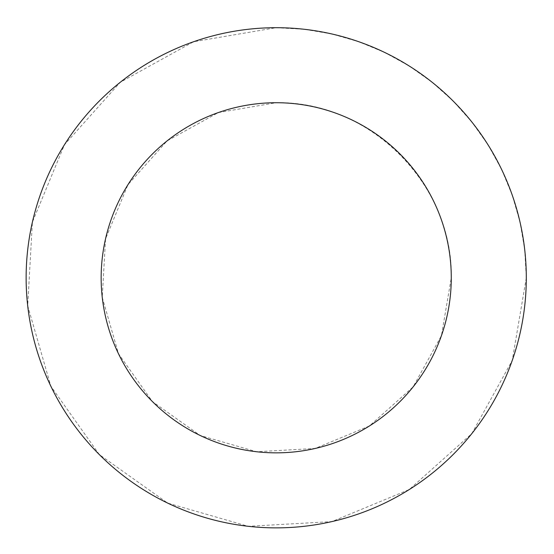 <?xml version="1.0" encoding="UTF-8"?>
<svg xmlns="http://www.w3.org/2000/svg" width="554" height="554" viewBox="0 0 554 554"><rect width="100%" height="100%" fill="white"/><g stroke="black" fill="none" stroke-linecap="round" stroke-linejoin="round"><path stroke-width="0.42" stroke-dasharray="2.77 2.08" d="M276.211 102.725C369.788 100.766 453.234 184.212 451.275 277.789L441.448 335.606L413.083 386.934L369.352 426.012L315.171 448.456L256.613 451.745L200.257 435.513L152.426 401.574L118.487 353.743L102.255 297.387L105.544 238.829L127.988 184.648L167.066 140.917L218.394 112.552L276.211 102.725M276.211 27.7L304.215 29.272L331.86 33.967L358.812 41.737L384.725 52.464L409.267 66.03L432.141 82.262L453.054 100.946L471.738 121.859L487.97 144.732L501.536 169.275L512.263 195.188L520.033 222.14L524.728 249.785L526.3 277.789L512.263 360.384L471.738 433.713L409.267 489.542L331.86 521.605L248.213 526.3L167.703 503.108L99.374 454.626L50.892 386.297L27.7 305.787L32.395 222.14L64.458 144.732L120.287 82.262L193.616 41.737L276.211 27.7"/><path stroke-width="0.83" d="M451.275 277.789A175.057 175.057 0 0 0 188.685 126.18A175.057 175.057 0 0 0 188.685 429.392A175.057 175.057 0 0 0 451.275 277.789M526.3 277.789A250.089 250.089 0 0 0 151.173 61.203A250.089 250.089 0 0 0 151.173 494.369A250.089 250.089 0 0 0 526.3 277.789"/></g></svg>
